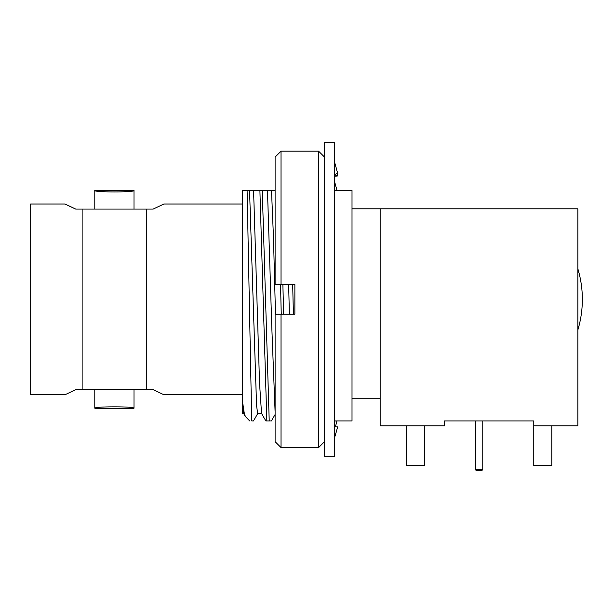 <?xml version="1.0" encoding="UTF-8"?>
<svg xmlns="http://www.w3.org/2000/svg" width="613" height="613" viewBox="0 0 613 613"><rect width="100%" height="100%" fill="white"/><g stroke="black" fill="none" stroke-linecap="round" stroke-linejoin="round"><path stroke-width="0.92" d="M134.009 408.273L94.877 408.273C93.674 406.358 135.205 406.358 134.009 408.273L134.009 389.699L82.104 389.699L82.104 209.071L112.892 209.071L94.877 209.071L94.877 190.497C93.674 192.413 135.205 192.413 134.009 190.497L94.877 190.497M82.104 209.071L75.644 209.071L65.039 204.029L75.644 209.071M75.644 389.699L65.039 394.741L75.644 389.699L82.104 389.699M65.039 204.029L30.65 204.029L30.65 394.741L65.039 394.741M112.892 209.071L134.009 209.071L134.009 190.497M94.877 408.273L94.877 389.699L112.892 389.699M115.995 209.071L153.242 209.071L163.847 204.029L153.242 209.071M115.995 389.699L153.242 389.699L163.847 394.741L153.242 389.699M146.783 389.699L146.783 209.071M163.847 204.029L242.48 204.029M163.847 394.741L242.48 394.741M243.744 413.606L242.48 413.606L242.48 402.534L243.622 413.491L245.33 416.457L244.112 412.334L242.518 401.607M242.48 402.496L242.48 401.546M242.48 401.576L242.48 190.497L247.116 190.497L251.721 420.924L253.483 420.924L257.789 413.461M253.583 190.497L259.544 383.209L261.544 413.461L265.858 420.924L266.839 420.924L259.904 190.497L247.116 190.497M249.56 190.49L256.571 405.607L257.667 413.568L261.674 413.568M252.357 420.924L251.721 420.924L252.357 420.924M266.839 420.924L270.402 420.924M269.214 420.924L262.272 190.497L259.904 190.497M249.69 420.924L245.33 416.457M275.107 284.562L275.107 157.097L281.038 151.166L281.038 284.562L275.107 284.562M281.038 151.166L318.584 151.166L318.584 447.605L281.038 447.605L281.038 314.208L294.876 314.208L294.876 284.562L281.038 284.562M318.584 447.605L324.515 441.674M324.515 456.302L324.515 142.469L334.399 142.469L334.399 456.302L324.515 456.302M318.584 151.166L324.515 157.097M281.038 447.605L275.107 441.674L275.107 314.208L281.038 314.208M334.399 174.582L337.686 173.402L334.399 161.319M334.399 174.743L337.686 175.931L336.974 173.655M337.686 175.931L334.399 176.329M334.399 426.893L337.686 426.893L334.399 438.433M334.399 384.504L334.399 389.47M334.775 384.52L334.399 385.087M334.399 332.943L334.399 339.219M334.399 275.022L334.399 281.942M334.399 221.301L334.399 227.752M267.475 190.497L262.272 190.497M275.107 190.497L267.483 190.497L271.774 326.491L275.107 412.112M271.505 190.497L273.475 237.438L275.482 314.208M337.073 190.497L334.399 181.088M280.547 284.562L281.244 314.208M283.581 314.208L282.899 284.562M288.639 284.562L289.382 314.208M292.669 284.562L293.412 314.208M334.936 420.924L334.399 422.395M334.399 190.497L351.985 190.497L351.985 420.924L334.399 420.924M551.784 425.866L551.784 465.589L533.8 465.589L533.8 420.924L444.471 420.924L444.471 425.866L380.244 425.866L380.244 208.872L351.985 208.872M533.8 425.866L577.867 425.866L577.867 208.872L380.244 208.872M475.305 469.543L482.814 469.543L481.826 470.531L476.293 470.531L475.305 469.543L475.305 420.924M424.319 425.866L424.319 465.589L406.335 465.589L406.335 425.866M577.867 268.831A106.417 106.417 0 0 1 577.867 329.94M336.989 420.924L335.365 426.893M334.43 388.964L334.399 389.975M271.413 420.924L275.107 414.503M334.982 420.924L334.399 425.07M482.814 420.924L482.814 469.543M351.985 398.197L380.244 398.197"/></g></svg>
